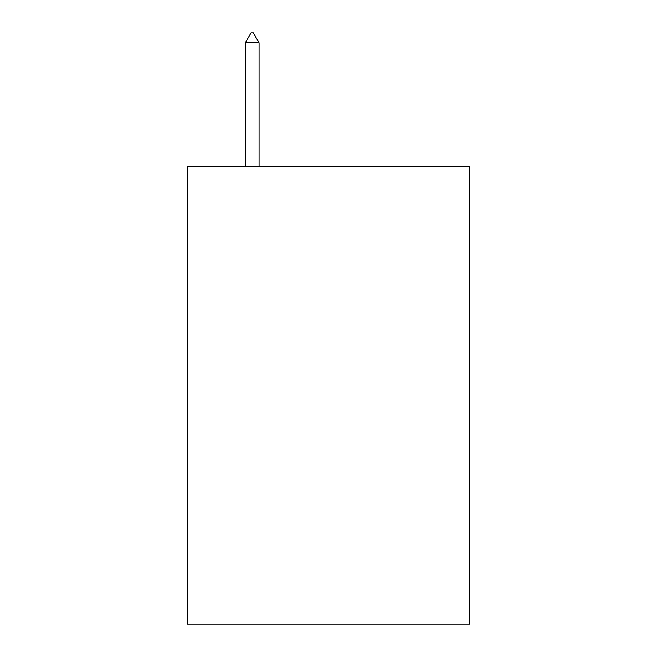 <?xml version="1.0" encoding="UTF-8"?>
<svg xmlns="http://www.w3.org/2000/svg" width="657" height="657" viewBox="0 0 657 657"><rect width="100%" height="100%" fill="white"/><g stroke="black" fill="none" stroke-linecap="round" stroke-linejoin="round"><path stroke-width="0.99" d="M469.648 166.369L469.648 624.15L187.352 624.15L187.352 166.369L469.648 166.369M259.072 42.771L253.347 32.85L251.056 32.85L245.34 42.771L259.072 42.771L259.072 166.369M245.34 42.771L245.34 166.369"/></g></svg>
